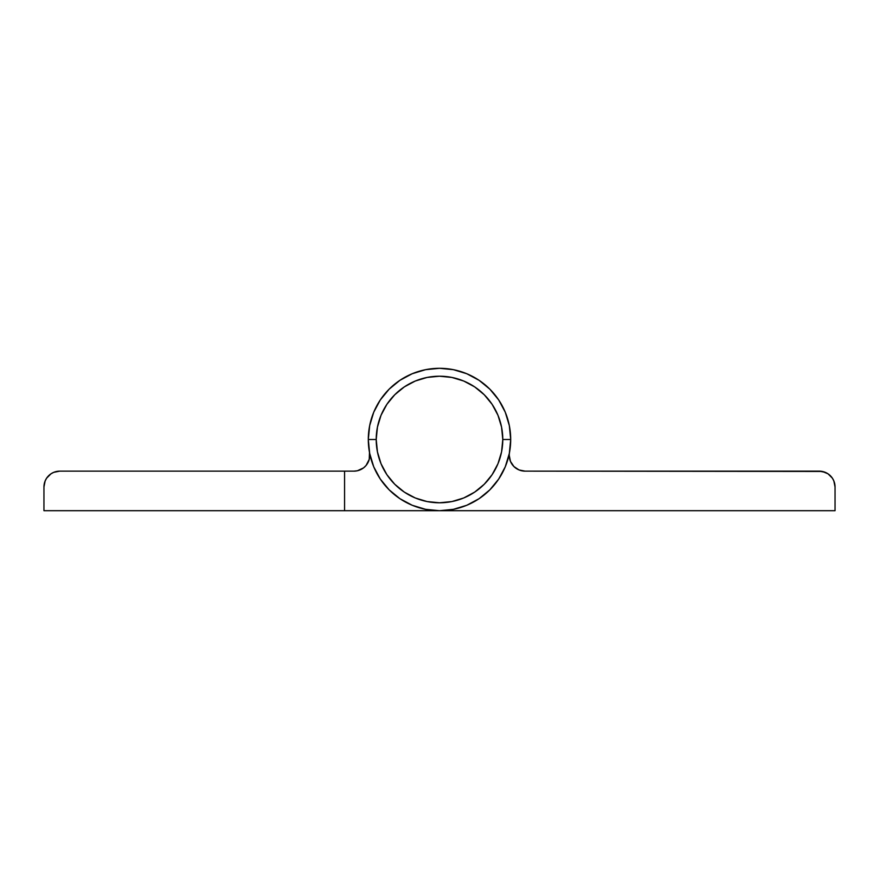 <?xml version="1.0" encoding="UTF-8"?>
<svg xmlns="http://www.w3.org/2000/svg" width="879" height="879" viewBox="0 0 879 879"><rect width="100%" height="100%" fill="white"/><g stroke="black" fill="none" stroke-linecap="round" stroke-linejoin="round"><path stroke-width="1.32" d="M825.282 472.353L819.228 471.144L525.071 471.144A15.822 15.822 0 0 1 509.512 452.443A15.822 15.822 0 0 0 509.249 455.322L510.457 461.376L513.885 466.507L519.017 469.935L525.071 471.144L822.315 471.452L828.018 473.814L832.38 478.176L833.841 480.912L835.05 486.966L835.05 510.699L439.5 510.699L425.612 509.326L412.251 505.282L399.945 498.701L389.155 489.845L380.299 479.055L373.718 466.749L369.674 453.388L368.301 439.5L369.674 425.612L373.718 412.251L380.299 399.945L389.155 389.155L399.945 380.299L412.251 373.718L425.612 369.674L439.5 368.301L453.388 369.674L466.749 373.718L479.055 380.299L489.845 389.155L498.701 399.945L505.282 412.251L509.326 425.612L510.699 439.5A71.199 71.199 0 0 0 439.5 368.301A71.199 71.199 0 0 0 368.301 439.5A71.199 71.199 0 0 1 439.5 368.301A71.199 71.199 0 0 1 510.699 439.5L502.788 439.5L510.699 439.5A71.199 71.199 0 0 1 439.5 510.699A71.199 71.199 0 0 1 368.301 439.5L376.212 439.5A63.288 63.288 0 0 1 439.5 376.212A63.288 63.288 0 0 1 502.788 439.5A63.288 63.288 0 0 1 439.5 502.788A63.288 63.288 0 0 1 376.212 439.5L368.301 439.5A71.199 71.199 0 0 0 439.5 510.699A71.199 71.199 0 0 0 510.699 439.5L509.326 425.612L505.282 412.251L498.701 399.945L489.845 389.155A71.199 71.199 0 0 0 389.155 389.155L396.154 383.013M506.139 414.427L508.271 421.074M368.004 462.552L366.093 465.441L369.235 459.321L369.488 452.443A15.822 15.822 0 0 1 353.929 471.144L59.772 471.144A15.822 15.822 0 0 0 43.95 486.966L43.95 510.699L344.568 510.699L344.568 471.144L59.772 471.144L53.718 472.353L50.982 473.814L46.62 478.176L45.159 480.912L43.95 486.966L43.95 510.699L835.05 510.699L835.05 486.966A15.822 15.822 0 0 0 819.228 471.144M519.017 469.935L525.071 471.144M509.249 455.322A15.822 15.822 0 0 1 509.501 452.476M56.685 471.452L53.718 472.353M45.159 480.912L44.258 483.879M366.093 465.441L363.598 467.848L366.093 465.441M357.368 470.77L353.929 471.144L357.368 470.77L363.598 467.848M489.845 389.155A71.199 71.199 0 0 0 380.299 399.945A71.199 71.199 0 0 1 489.845 389.155L479.055 380.299L466.749 373.718L453.388 369.674L439.5 368.301L425.612 369.674L412.251 373.718L399.945 380.299L389.155 389.155L380.299 399.945L373.718 412.251L369.674 425.612L368.301 439.5L369.674 453.388L373.718 466.749L380.299 479.055L389.155 489.845L399.945 498.701L412.251 505.282L425.612 509.326L439.5 510.699L344.568 510.699L344.568 471.144L353.929 471.144M439.5 510.699L453.388 509.326L466.749 505.282L479.055 498.701L489.845 489.845L498.701 479.055L505.282 466.749L509.326 453.388L510.699 439.5M502.788 439.5L501.568 451.85L497.975 463.716L492.119 474.66L484.252 484.252L474.66 492.119L463.716 497.975L451.85 501.568L439.5 502.788L427.15 501.568L415.284 497.975L404.34 492.119L394.748 484.252L386.881 474.66L381.025 463.716L377.432 451.85L376.212 439.5L377.432 427.15L381.025 415.284L386.881 404.34L394.748 394.748L404.34 386.881L415.284 381.025L427.15 377.432L439.5 376.212L451.85 377.432L463.716 381.025L474.66 386.881L484.252 394.748L492.119 404.34L497.975 415.284L501.568 427.15L502.788 439.5M498.701 399.945A71.199 71.199 0 0 0 389.155 389.155A71.199 71.199 0 0 1 498.701 399.945"/></g></svg>
